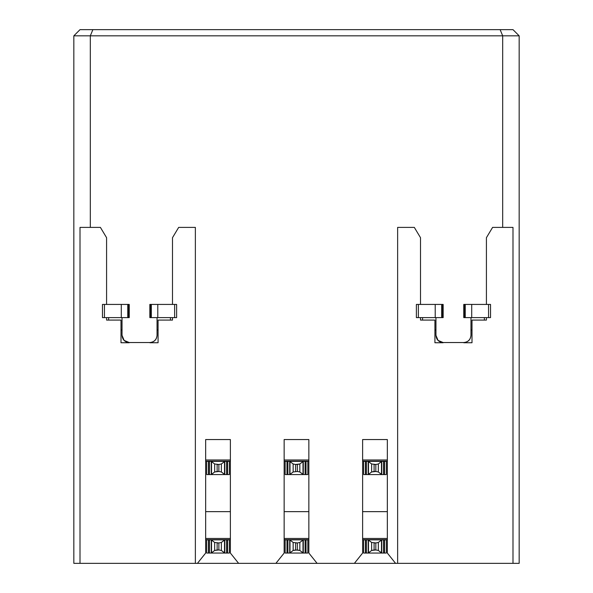 <?xml version="1.0" encoding="UTF-8"?>
<svg xmlns="http://www.w3.org/2000/svg" width="593" height="593" viewBox="0 0 593 593"><rect width="100%" height="100%" fill="white"/><g stroke="black" fill="none" stroke-linecap="round" stroke-linejoin="round"><path stroke-width="0.89" d="M519.164 35.832L519.164 563.35L519.164 35.832L512.989 29.65L519.164 35.832L502.686 35.832L519.164 35.832M92.871 29.65L512.989 29.65L500.129 29.65L502.686 35.832L500.129 29.65L92.871 29.65L90.314 35.832L502.686 35.832L502.686 227.393L502.686 35.832L90.314 35.832L92.871 29.65L80.011 29.65L92.871 29.65M80.011 29.65L73.836 35.832L90.314 35.832L73.836 35.832L80.011 29.65M230.38 538.459L205.66 538.459L230.38 538.459M308.857 538.459L284.143 538.459L308.857 538.459M387.34 538.459L362.619 538.459L387.34 538.459M230.38 459.983L205.66 459.983L230.38 459.983M308.857 459.983L284.143 459.983L308.857 459.983M387.34 459.983L362.619 459.983L387.34 459.983M230.38 439.554L205.66 439.554L205.66 553.054L197.425 563.35L238.616 563.35L230.38 553.054L230.38 439.554L230.38 553.054L238.616 563.35L195.364 563.35L195.364 227.393L195.364 563.35L80.011 563.35L80.011 227.393L80.011 563.35L197.425 563.35L205.66 553.054L205.66 439.554L230.38 439.554M308.857 439.554L284.143 439.554L284.143 553.054L275.901 563.35L317.099 563.35L308.857 553.054L308.857 439.554L308.857 553.054L317.099 563.35L238.616 563.35L275.901 563.35L284.143 553.054L284.143 439.554L308.857 439.554M387.34 439.554L362.619 439.554L362.619 553.054L354.384 563.35L395.575 563.35L387.34 553.054L387.34 439.554L387.34 553.054L395.575 563.35L317.099 563.35L354.384 563.35L362.619 553.054L362.619 439.554L387.34 439.554M512.989 563.35L519.164 563.35L512.989 563.35L512.989 227.393L512.989 563.35L397.636 563.35L397.636 227.393L397.636 563.35L512.989 563.35M90.314 227.393L90.314 35.832L90.314 227.393M73.836 35.832L73.836 563.35L80.011 563.35L73.836 563.35L73.836 35.832M158.079 320.087L172.496 320.087L158.079 320.087L158.079 342.747L158.079 320.087M121.002 320.087L121.002 342.747L121.002 320.087L106.584 320.087L121.002 320.087M471.998 320.087L486.416 320.087L471.998 320.087L471.998 342.747L471.998 320.087M434.921 320.087L434.921 342.747L434.921 320.087L420.504 320.087L434.921 320.087M195.364 227.393L178.678 227.393L172.496 237.689L172.496 304.431L172.496 237.689L178.678 227.393L195.364 227.393M172.496 317.611L172.496 320.087L172.496 317.611M158.079 342.747L149.844 342.747M106.584 320.087L106.584 317.611L106.584 320.087M106.584 304.431L106.584 237.689L100.402 227.393L80.011 227.393L100.402 227.393L106.584 237.689L106.584 304.431M512.989 227.393L492.598 227.393L486.416 237.689L486.416 304.431L486.416 237.689L492.598 227.393L512.989 227.393M486.416 317.611L486.416 320.087L486.416 317.611M471.998 342.747L463.756 342.747M420.504 320.087L420.504 317.611L420.504 320.087M420.504 304.431L420.504 237.689L414.322 227.393L397.636 227.393L414.322 227.393L420.504 237.689L420.504 304.431M230.38 511.648L205.66 511.648L230.38 511.648M387.34 511.648L362.619 511.648L387.34 511.648M308.857 511.648L284.143 511.648L308.857 511.648M397.636 563.35L395.575 563.35L397.636 563.35M443.156 342.539L438.064 340.426L435.951 335.327L435.951 317.611L435.951 335.327C436.344 339.737 438.753 342.139 443.156 342.539L463.756 342.539C468.166 342.139 470.568 339.737 470.968 335.327L470.968 317.611L470.968 335.327C470.508 339.678 468.107 342.079 463.756 342.539M129.244 342.539L124.145 340.426L122.032 335.327L122.032 317.611L122.032 335.327C122.432 339.737 124.834 342.139 129.244 342.539L149.844 342.539C154.247 342.139 156.656 339.737 157.049 335.327L157.049 317.611L157.049 335.327C156.589 339.678 154.187 342.079 149.844 342.539M129.244 342.747L121.002 342.747M108.645 320.087L108.645 317.611L108.645 320.087M170.436 317.611L170.436 320.087L170.436 317.611M443.156 342.747L434.921 342.747M422.564 320.087L422.564 317.611L422.564 320.087M484.355 317.611L484.355 320.087L484.355 317.611M124.145 340.426L122.032 335.327M122.032 329.975L121.002 329.975L122.032 329.975M158.079 329.975L157.049 329.975L158.079 329.975M121.291 317.611L102.463 317.611L121.291 317.611L121.291 304.431L129.244 304.431L129.244 317.611L121.291 317.611L129.244 317.611L129.244 304.431L128.57 304.431L128.57 317.611L128.57 304.431L127.762 304.431L127.762 317.611L127.762 304.431L104.442 304.431L121.291 304.431L121.291 317.611M102.463 304.431L104.442 304.431L104.442 317.611L104.442 304.431L102.463 304.431L102.463 317.611M175.862 317.611L149.844 317.611L157.79 317.611L157.79 304.431L175.862 304.431M149.844 304.431L157.79 304.431L151.319 304.431L151.319 317.611L151.319 304.431L150.518 304.431L150.518 317.611L150.518 304.431L149.844 304.431L149.844 317.611L149.844 304.431M435.951 329.975L434.921 329.975L435.951 329.975M471.998 329.975L470.968 329.975L471.998 329.975M435.21 317.611L416.382 317.611L435.21 317.611L435.21 304.431L443.156 304.431L443.156 317.611L435.21 317.611L443.156 317.611L443.156 304.431L442.482 304.431L442.482 317.611L442.482 304.431L441.681 304.431L441.681 317.611L441.681 304.431L418.361 304.431L435.21 304.431L435.21 317.611M416.382 304.431L418.361 304.431L418.361 317.611L418.361 304.431L416.382 304.431L416.382 317.611M471.709 317.611L463.756 317.611L471.709 317.611L471.709 304.431L490.537 304.431L490.537 317.611L471.709 317.611L490.537 317.611L490.537 304.431L488.558 304.431L488.558 317.611L488.558 304.431L465.238 304.431L471.709 304.431L471.709 317.611M463.756 304.431L465.238 304.431L465.238 317.611L465.238 304.431L464.43 304.431L464.43 317.611L464.43 304.431L463.756 304.431L463.756 317.611L463.756 304.431M176.618 304.431L176.618 317.611L176.618 304.431L174.638 304.431L174.638 317.611L176.618 317.611L176.618 304.431M157.79 304.431L157.79 317.611L174.638 317.611L174.638 304.431L157.79 304.431M386.31 461.391L386.31 474.57L363.65 474.57L363.65 461.391L386.31 461.391L363.65 461.391L363.65 474.57L365.458 474.57L365.458 461.391L365.458 474.57L366.37 474.57L366.37 461.391L366.37 474.57L368.179 474.57L368.179 461.391L368.179 474.57L368.179 461.391L368.179 474.57L368.26 461.391L371.626 463.971L375.829 464.482L374.101 464.482L374.101 471.479L371.626 471.984L368.26 474.57L381.773 474.57L381.773 461.391L381.773 474.57L383.589 474.57L383.589 461.391L383.589 474.57L384.501 474.57L384.501 461.391L384.501 474.57L386.31 474.57L386.31 461.391L386.31 474.57M363.65 539.867L386.31 539.66L386.31 553.054L363.65 553.054L363.65 539.867L363.65 553.054L365.458 553.054L365.458 539.867L363.65 539.867M307.826 461.391L307.826 474.57L285.174 474.57L285.174 461.391L307.826 461.391L285.174 461.391L285.174 474.57L286.982 474.57L286.982 461.391L286.982 474.57L287.894 474.57L287.894 461.391L287.894 474.57L289.703 474.57L289.703 461.391L289.703 474.57L289.703 461.391L289.703 474.57L289.777 461.391L293.15 463.971L295.618 464.482L299.85 463.971L303.223 461.391L303.223 474.57L303.297 461.391L303.297 474.57L305.106 474.57L305.106 461.391L305.106 474.57L306.018 474.57L306.018 461.391L306.018 474.57L307.826 474.57L307.826 461.391L307.826 474.57M285.174 539.867L307.826 539.66L307.826 553.054L285.174 553.054L285.174 539.867L285.174 553.054L286.982 553.054L286.982 539.867L285.174 539.867M206.69 461.391L229.35 461.184L229.35 474.57L206.69 474.57L206.69 461.391L206.69 474.57L208.499 474.57L208.499 461.391L206.69 461.391M206.69 539.867L229.35 539.66L229.35 553.054L206.69 553.054L206.69 539.867L206.69 553.054L208.499 553.054L208.499 539.867L206.69 539.867M375.843 464.482L378.334 463.971L381.699 461.391L381.699 474.57L378.334 471.984L375.843 471.479M371.626 463.971L371.626 471.984L371.626 463.971L368.475 461.613L368.475 474.348L371.626 471.984L375.829 471.479L374.101 471.479L374.101 464.482M365.458 539.867L365.458 553.054L366.37 553.054L366.37 539.867L365.458 539.867M368.179 539.867L366.37 539.867L366.37 553.054L368.179 553.054L368.179 539.867L368.475 552.832L368.179 539.867M375.843 542.958L378.334 542.454L381.699 539.867L368.26 539.867L371.626 542.454L375.829 542.958L374.101 542.958L374.101 549.963L371.626 550.467L368.26 553.054L381.773 553.054L381.773 539.867L381.699 553.054L378.334 550.467L375.843 549.963M381.773 539.867L381.773 553.054L383.589 553.054L383.589 539.867L381.773 539.867L381.773 553.054M383.589 539.867L383.589 553.054L384.501 553.054L384.501 539.867L383.589 539.867M386.31 539.867L384.501 539.867L384.501 553.054L386.31 553.054L386.31 539.867L386.31 553.047M371.626 542.454L371.626 550.467L371.626 542.454L368.475 540.09L368.475 552.832L371.626 550.467L375.829 549.963L374.101 549.963L374.101 542.958M293.15 463.971L293.15 471.984L293.15 463.971L289.999 461.613L289.999 474.348L293.15 471.984L297.352 471.479L293.15 471.984L289.777 474.57L303.223 474.57L299.85 471.984L297.367 471.479L297.352 464.482L295.618 464.482L295.618 471.479L295.618 464.482M286.982 539.867L286.982 553.054L287.894 553.054L287.894 539.867L286.982 539.867M289.703 539.867L287.894 539.867L287.894 553.054L289.703 553.054L289.703 539.867L289.999 552.832L289.703 539.867M293.15 542.454L293.15 550.467L293.15 542.454L289.999 540.09L289.999 552.832L293.15 550.467L297.352 549.963L297.352 542.958L299.85 542.454L303.223 539.867L289.777 539.867L293.15 542.454L297.352 542.958L295.618 542.958L295.618 549.963L293.15 550.467L289.777 553.054L303.297 553.054L303.297 539.867L303.223 553.054L299.85 550.467L295.618 549.963L295.618 542.958M303.297 539.867L303.297 553.054L305.106 553.054L305.106 539.867L303.297 539.867L303.297 553.054M305.106 539.867L305.106 553.054L306.018 553.054L306.018 539.867L305.106 539.867M307.826 539.867L306.018 539.867L306.018 553.054L307.826 553.054L307.826 539.867L307.826 553.047M208.499 461.391L208.499 474.57L209.411 474.57L209.411 461.391L208.499 461.391M211.227 461.391L209.411 461.391L209.411 474.57L211.227 474.57L211.227 461.391L211.516 474.348L211.227 461.391M218.884 464.482L221.374 463.971L224.74 461.391L211.301 461.391L214.666 463.971L218.869 464.482L217.142 464.482L217.142 471.479L214.666 471.984L211.301 474.57L224.821 474.57L224.821 461.391L224.74 474.57L221.374 471.984L218.884 471.479M224.821 461.391L224.821 474.57L226.63 474.57L226.63 461.391L224.821 461.391L224.821 474.57M226.63 461.391L226.63 474.57L227.542 474.57L227.542 461.391L226.63 461.391M229.35 461.391L227.542 461.391L227.542 474.57L229.35 474.57L229.35 461.391L229.35 474.57M214.666 463.971L214.666 471.984L214.666 463.971L211.516 461.613L211.516 474.348L214.666 471.984L218.869 471.479L217.142 471.479L217.142 464.482M208.499 539.867L208.499 553.054L209.411 553.054L209.411 539.867L208.499 539.867M211.227 539.867L209.411 539.867L209.411 553.054L211.227 553.054L211.227 539.867L211.516 552.832L211.227 539.867M218.884 542.958L221.374 542.454L224.74 539.867L211.301 539.867L214.666 542.454L218.869 542.958L217.142 542.958L217.142 549.963L214.666 550.467L211.301 553.054L224.821 553.054L224.821 539.867L224.74 553.054L221.374 550.467L218.884 549.963M224.821 539.867L224.821 553.054L226.63 553.054L226.63 539.867L224.821 539.867L224.821 553.054M226.63 539.867L226.63 553.054L227.542 553.054L227.542 539.867L226.63 539.867M229.35 539.867L227.542 539.867L227.542 553.054L229.35 553.054L229.35 539.867L229.35 553.047M214.666 542.454L214.666 550.467L214.666 542.454L211.516 540.09L211.516 552.832L214.666 550.467L218.869 549.963L217.142 549.963L217.142 542.958M375.829 471.479L375.829 464.482L375.829 471.479L378.334 471.984L378.334 463.971L375.829 464.482M378.334 471.984L381.484 474.348L381.484 461.613L378.334 463.971L378.334 471.984M375.829 549.963L375.829 542.958L375.829 549.963L378.334 550.467L378.334 542.454L375.829 542.958M378.334 550.467L381.484 552.832L381.484 540.09L378.334 542.454L378.334 550.467M297.352 471.479L299.85 471.984L299.85 463.971L297.352 464.482L297.352 471.479M299.85 471.984L303.001 474.348L303.001 461.613L299.85 463.971L299.85 471.984M297.352 549.963L299.85 550.467L299.85 542.454L297.352 542.958L297.352 549.963M299.85 550.467L303.001 552.832L303.001 540.09L299.85 542.454L299.85 550.467M218.869 471.479L218.869 464.482L218.869 471.479L221.374 471.984L221.374 463.971L218.869 464.482M221.374 471.984L224.525 474.348L224.525 461.613L221.374 463.971L221.374 471.984M218.869 549.963L218.869 542.958L218.869 549.963L221.374 550.467L221.374 542.454L218.869 542.958M221.374 550.467L224.525 552.832L224.525 540.09L221.374 542.454L221.374 550.467M230.38 539.66L205.66 539.66M308.857 539.66L284.143 539.66M387.34 539.66L362.619 539.66M230.38 461.184L205.66 461.184M308.857 461.184L284.143 461.184M387.34 461.184L362.619 461.184M129.244 304.431L129.244 317.611M443.156 304.431L443.156 317.611M490.537 304.431L490.537 317.611M381.773 474.57L381.773 461.391M303.297 474.57L303.297 461.391"/></g></svg>
